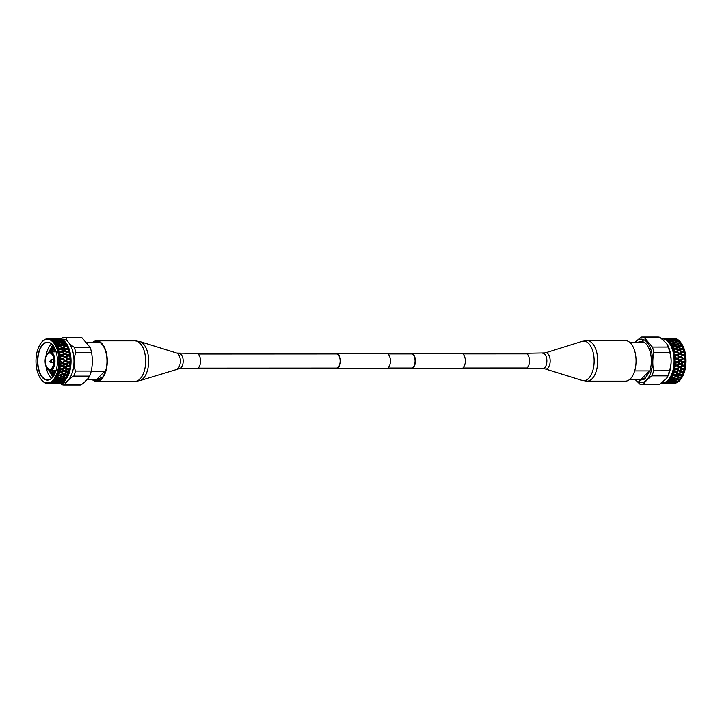 <?xml version="1.0" encoding="UTF-8"?>
<svg xmlns="http://www.w3.org/2000/svg" width="722" height="722" viewBox="0 0 722 722"><rect width="100%" height="100%" fill="white"/><g stroke="black" fill="none" stroke-linecap="round" stroke-linejoin="round"><path stroke-width="1.08" d="M409.816 353.924A7.644 4.025 90 0 1 411.359 353.338L461.322 353.311A7.644 4.025 90 0 1 465.221 359.087A7.644 4.025 90 0 1 463.226 367.688A7.644 4.025 90 0 1 461.322 368.599L411.369 368.617A7.644 4.025 90 0 1 409.825 368.03M411.359 353.338A7.644 4.025 90 0 1 415.267 359.114A7.644 4.025 90 0 1 413.273 367.715A7.644 4.025 90 0 1 411.369 368.617M198.054 354.015L336.425 353.951A7.058 3.718 90 0 1 340.035 359.285A7.058 3.718 90 0 1 338.194 367.227A7.058 3.718 90 0 1 336.434 368.067L198.063 368.13M334.882 353.951A7.644 4.025 90 0 1 336.425 353.365L386.387 353.347A7.644 4.025 90 0 1 390.286 359.123A7.644 4.025 90 0 1 388.292 367.724A7.644 4.025 90 0 1 386.387 368.635L336.434 368.653A7.644 4.025 90 0 1 334.891 368.067M336.425 353.365A7.644 4.025 90 0 1 340.333 359.15A7.644 4.025 90 0 1 338.338 367.742A7.644 4.025 90 0 1 336.434 368.653M387.931 353.933L411.359 353.924A7.058 3.718 90 0 1 414.969 359.258A7.058 3.718 90 0 1 413.128 367.191A7.058 3.718 90 0 1 411.369 368.03L387.94 368.039M103.878 375.151L104.798 371.153L96.495 379.619L102.75 376.974M86.992 342.625L96.586 342.616M104.798 371.153L91.234 371.162M87.046 379.619L96.495 379.619M69.231 349.719A22.463 11.832 -90 0 0 68.743 348.275L67.444 348.988L69.231 349.719L69.456 350.459L66.794 349.349L64.727 350.513L67.462 351.704L69.483 350.558L69.691 351.316L68.328 352.092L70.052 352.887L70.205 353.681L57.146 348.013L57.462 347.598A22.463 11.823 -90 0 0 57.417 347.499L57.146 346.831L58.392 346.19L55.955 345.378L56.226 344.963A22.463 11.823 -90 0 0 56.181 344.872L55.847 344.304L57.056 343.744L54.547 343.14L54.791 342.724A22.463 11.823 -90 0 0 54.737 342.652L54.367 342.183L55.531 341.741L52.986 341.344L53.193 340.937A22.463 11.823 -90 0 0 53.13 340.883L52.724 340.531L53.852 340.206L51.47 339.647A22.463 11.823 -90 0 0 51.397 339.611L52.074 339.187L49.656 338.889A22.463 11.823 -90 0 0 49.583 338.871L47.805 338.681A22.463 11.823 -90 0 0 47.733 338.681L48.383 338.789M67.462 351.704L64.547 353.843L58.663 351.325L58.464 350.567A22.463 11.823 -90 0 0 58.446 350.513A22.463 11.823 -90 0 0 58.428 350.459L58.211 349.719L59.52 348.997L63.852 350.143L65.91 348.988L58.392 346.19L62.814 347.21L64.781 346.181L57.056 343.744L61.55 344.629L63.446 343.744L55.531 341.741L60.088 342.445L61.921 341.732L58.87 341.091L57.065 341.741M67.408 352.228L65.467 353.735L68.112 355.016L70.233 353.789L70.368 354.601L68.942 355.423L70.765 356.876L68.22 355.838L65.946 357.146L68.473 358.473L70.693 357.2L70.765 358.04L69.267 358.888L70.855 359.746L70.873 360.594L59.339 354.61L59.204 353.798A22.463 11.823 -90 0 0 59.186 353.681L64.059 350.883L63.184 350.513L59.024 352.887A22.463 11.823 -90 0 0 58.663 351.325L58.112 350.964M58.211 349.719A22.463 11.823 -90 0 0 57.724 348.284L57.146 348.013M58.428 350.459L62.182 347.544L66.55 348.636L68.482 347.589A22.463 11.832 -90 0 0 68.446 347.499L64.781 346.181L68.166 346.831A22.463 11.832 -90 0 0 67.57 345.558L61.054 348.997M66.541 349.159L67.444 348.988M66.532 349.159L65.91 348.988L66.55 348.636M57.146 346.831A22.463 11.823 -90 0 0 56.542 345.558L55.955 345.378M56.93 347.472L61.875 345.215L60.946 344.917L59.014 345.874L59.042 346.398M68.5 347.472L68.166 346.831M55.847 344.304A22.463 11.823 -90 0 0 55.161 343.221L54.547 343.14M55.693 344.908L60.458 342.932M66.875 344.295L67.254 344.917L63.446 343.744L66.875 344.295A22.463 11.832 -90 0 0 66.37 343.492A22.463 11.832 -90 0 0 66.18 343.212L62.48 344.917L65.404 345.865L67.209 344.872A22.463 11.832 -90 0 1 67.254 344.954L67.507 345.369M54.367 342.183A22.463 11.823 -90 0 0 53.59 341.325L52.986 341.344M60.088 342.445L60.179 342.941L59.511 342.688L57.643 343.482L57.715 343.988M62.877 341.948L61.045 342.679L64.041 343.482L65.819 342.715A22.463 11.832 -90 0 0 65.765 342.643L61.921 341.732L65.395 342.174A22.463 11.832 -90 0 0 64.619 341.316L63.455 341.732M51.47 339.647L58.473 340.73L60.242 340.197L57.155 339.755L55.395 340.206M52.724 340.531A22.463 11.823 -90 0 0 51.894 339.909L51.289 340.035M58.473 340.73L54.836 340.36L52.661 341.046M58.599 341.19L62.489 341.524L64.213 340.928A22.463 11.832 -90 0 0 64.159 340.874L61.226 340.36L57.904 340.91L56.099 341.524L56.217 342.011M60.81 340.053L62.489 339.638A22.463 11.832 -90 0 0 62.426 339.611L57.715 339.629L63.753 340.522A22.463 11.832 -90 0 0 62.913 339.909L61.785 340.197M49.656 338.889L52.074 339.187M50.973 339.385A22.463 11.823 -90 0 0 50.098 339.024L49.511 339.241M59.024 339.096L60.675 338.88A22.463 11.832 -90 0 0 60.612 338.871L55.901 338.88L59.204 339.493L53.618 339.187L56.894 339.927L53.067 339.286L50.946 339.836M47.679 338.988L50.242 338.708M54.385 338.672L57.39 339.024L49.15 339.15M47.327 339.006L47.291 338.717A22.463 11.823 -90 0 0 46.398 338.889L45.955 339.024A22.463 11.823 -90 0 0 45.892 339.042L45.504 339.403L46.56 339.412M53.275 338.997L50.784 338.69M45.504 339.403L45.45 339.214A22.463 11.823 -90 0 0 44.583 339.647L44.159 339.909A22.463 11.823 -90 0 0 44.096 339.954L43.816 340.288M43.744 340.342L43.672 340.243A22.463 11.823 -90 0 0 42.86 340.928L42.454 341.316A22.463 11.823 -90 0 0 42.399 341.38L42.011 341.795A22.463 11.823 -90 0 0 41.253 342.715L40.558 343.708M40.531 378.499A22.463 11.823 -90 0 0 40.712 378.779A22.463 11.823 -90 0 0 40.901 379.059L41.262 379.555A22.463 11.823 -90 0 0 41.316 379.628L41.686 380.097A22.463 11.823 -90 0 0 42.463 380.954L42.86 381.342A22.463 11.823 -90 0 0 42.923 381.397L43.329 381.748A22.463 11.823 -90 0 0 44.168 382.362L44.593 382.624A22.463 11.823 -90 0 0 44.656 382.66L45.089 382.895A22.463 11.823 -90 0 0 45.964 383.256L46.407 383.382A22.463 11.823 -90 0 0 46.47 383.4L46.912 383.499A22.463 11.823 -90 0 0 47.805 383.599L48.257 383.599A22.463 11.823 -90 0 0 48.32 383.599L48.771 383.562A22.463 11.823 -90 0 0 49.665 383.391L50.107 383.256A22.463 11.823 -90 0 0 50.17 383.229L50.603 383.066A22.463 11.823 -90 0 0 51.47 382.633L51.903 382.371A22.463 11.823 -90 0 0 51.966 382.326L52.381 382.028A22.463 11.823 -90 0 0 53.202 381.342L53.599 380.963A22.463 11.823 -90 0 0 53.663 380.9L54.051 380.485A22.463 11.823 -90 0 0 54.8 379.564L55.161 379.059A22.463 11.823 -90 0 0 55.215 378.987L55.567 378.454A22.463 11.823 -90 0 0 56.235 377.326L56.551 376.722A22.463 11.823 -90 0 0 56.596 376.631L56.903 376.009A22.463 11.823 -90 0 0 57.462 374.691L57.724 374.005A22.463 11.823 -90 0 0 57.769 373.897L58.013 373.193A22.463 11.823 -90 0 0 58.464 371.722L58.672 370.964A22.463 11.823 -90 0 0 58.699 370.846L58.879 370.079A22.463 11.823 -90 0 0 59.204 368.491L59.348 367.678A22.463 11.823 -90 0 0 59.366 367.561L59.484 366.74A22.463 11.823 -90 0 0 59.673 365.079L59.745 364.24A22.463 11.823 -90 0 0 59.755 364.114L59.8 363.265A22.463 11.823 -90 0 0 59.854 361.569L59.854 360.72A22.463 11.823 -90 0 0 59.854 360.594L59.836 359.746A22.463 11.823 -90 0 0 59.745 358.049L59.673 357.209A22.463 11.823 -90 0 0 59.664 357.083L59.574 356.253A22.463 11.823 -90 0 0 59.339 354.61L58.825 354.168M47.065 383.084L46.018 383.039M48.906 383.562L47.805 383.599M55.296 383.562L49.665 383.391M53.446 383.599L52.679 383.599M59.755 383.265L51.47 382.633M61.569 382.868L59.529 382.967L53.202 381.342M63.328 381.938L58.942 381.126L51.776 381.938M64.691 380.801L57.652 382.2L55.874 381.703M58.942 381.126L59.06 380.647L54.8 379.564M54.682 378.978L56.93 379.799L53.437 380.494M66.243 378.969L63.906 380.034L65.07 380.476L64.682 380.9L62.94 380.259L63.04 379.772L60.522 379.276L57.507 380.034L59.33 380.72L58.374 380.927L55.305 381.523L53.121 380.81M68.473 358.473L68.518 359.312L66.135 360.657L68.554 361.993L70.873 360.711L70.882 361.56L69.312 362.417L70.828 363.265L70.774 364.114L68.527 362.841L66.027 364.177L68.337 365.494L70.765 364.231L70.702 365.07L69.059 365.91L70.539 367.209L68.238 366.325L65.63 367.615L67.832 368.888L70.368 367.669L70.233 368.482L68.527 369.285L69.899 370.467L67.669 369.682L64.962 370.9L67.065 372.092L69.745 371.054L67.724 372.462L69.032 373.184L68.789 373.897L66.839 372.823L64.023 373.951L66.036 375.025L68.807 374.032L66.659 375.35L67.922 376.009L67.615 376.631L65.747 375.684L62.85 376.676L64.772 377.615L67.624 376.694L65.377 377.904L66.586 378.454L66.234 378.987L64.439 378.184L61.469 379.023L63.319 379.799L59.33 380.72M60.522 379.276L60.594 378.77L56.235 377.326M56.063 376.703L58.383 377.615L54.962 378.563M64.439 378.184L64.493 377.669L61.93 376.983L58.987 377.904L60.874 378.761L56.93 379.799M64.502 377.66L65.377 377.904L60.874 378.761M61.93 376.983L61.966 376.46L57.462 374.691M57.237 374.05L59.637 375.025L56.307 376.216M65.747 375.684L65.765 375.16L63.13 374.294L60.269 375.359L62.236 376.37L58.112 377.66L58.987 377.904L58.103 377.669M65.765 375.151L66.659 375.35L66.036 375.025L61.966 376.451M63.13 374.294L63.121 373.77L58.464 371.722M58.672 370.964L60.666 372.092L57.444 373.491M66.839 372.823L64.096 371.279L61.325 372.462L63.383 373.599L59.375 375.151L60.269 375.359L59.375 375.16M67.724 372.462L67.065 372.092L63.383 373.599L64.023 373.951L63.121 373.77M64.096 371.279L59.204 368.491M59.348 367.678L61.442 368.888L58.338 370.458M67.669 369.682L64.799 368.021L62.137 369.285L64.285 370.521L60.666 372.092L61.325 372.462M68.527 369.285L67.832 368.888L64.285 370.521L64.962 370.9M64.799 368.021L59.673 365.079M59.745 364.24L61.948 365.494L58.978 367.2M68.238 366.325L65.224 364.592L62.67 365.91L64.926 367.209L61.442 368.888L62.137 369.285M69.059 365.91L68.337 365.494L64.926 367.209L65.63 367.615M65.224 364.592L65.097 364.132L66.027 364.177M68.527 362.841L65.368 361.081L62.922 362.417L65.287 363.753L64.493 364.177L59.854 361.569M61.975 362.399L59.339 363.798M65.088 364.132L61.948 365.494L62.67 365.91M69.312 362.417L68.554 361.993L65.097 364.132M65.368 361.081L59.267 357.543M59.854 360.594L62.128 359.321L61.334 358.897L59.836 359.746M69.267 358.888L67.733 358.897L65.359 360.233L66.135 360.657M62.877 358.897L65.016 357.209L61.939 358.924L65.359 360.233M59.664 357.083L61.83 355.838L61.009 355.423L59.574 356.253M68.112 355.016L68.22 355.838L63.933 353.735L61.614 355.504L65.133 356.731L67.399 355.423L68.942 355.423M62.543 355.423L65.467 353.735M59.186 353.681L59.024 352.887M59.854 360.72L62.922 362.417M62.137 362.841L59.755 364.114M61.848 366.325L59.366 367.561M61.28 369.682L58.699 370.846M60.44 372.823L57.769 373.897M59.357 375.684L56.596 376.631M58.049 378.184L55.215 378.987M56.551 380.259L53.663 380.9M54.899 381.866L51.966 382.326M53.139 382.967L50.17 383.229M51.307 383.526L48.32 383.599M56.487 341.957L54.258 342.751M55.747 351.894L55.955 351.262M55.143 373.193L53.879 370.377M53.455 351.894L54.872 348.482M54.159 375.169L51.587 370.377M51.154 351.894L53.834 346.587M53.211 376.586L49.24 370.251M48.726 352.228L52.688 345.071M53.247 345.748L49.8 351.912M50.224 370.377L53.59 376.072M54.249 347.291L52.101 351.894M52.516 370.377L54.556 374.438M55.305 349.484L54.394 351.894M54.809 370.377L55.558 372.173M81.785 337.571L90.069 347.309L74.24 347.318C69.393 344.069 66.632 340.829 65.964 337.58L81.785 337.571A23.844 12.554 -90 0 0 79.826 337.282L64.005 337.291A23.844 12.554 -90 0 0 62.823 337.4L60.522 338.862M60.35 383.463L62.074 384.682A23.844 12.554 -90 0 0 64.023 384.97A23.844 12.554 -90 0 0 65.215 384.862C65.982 381.956 68.834 379.041 73.779 376.126L89.609 376.117C87.967 379.032 85.106 381.947 81.026 384.862L65.215 384.862M91.55 352.562C92.669 358.69 92.569 364.854 91.261 371.045L75.44 371.045C73.445 364.89 73.545 358.735 75.729 352.571L91.55 352.562A23.844 12.554 -90 0 0 90.9 349.845A23.844 12.554 -90 0 0 90.069 347.309M53.455 357.309A8.086 4.26 -90 0 0 49.701 353.049A8.086 4.26 -90 0 0 45.955 364.962A8.086 4.26 -90 0 0 49.701 369.222A8.086 4.26 -90 0 0 53.455 357.309M51.56 343.961A18.727 9.864 -90 0 0 46.127 355.305M46.136 366.975A18.727 9.864 -90 0 0 46.822 369.989A18.727 9.864 -90 0 0 51.578 378.31M53.672 346.343A18.727 9.855 -90 0 0 47.625 342.408A18.727 9.855 -90 0 0 38.952 369.998A18.727 9.855 -90 0 0 47.643 379.862A18.727 9.855 -90 0 0 53.69 375.927M56.235 352.174A18.962 9.982 -90 0 0 53.608 346.253A18.962 9.982 -90 0 0 41.019 346.614A18.962 9.982 -90 0 0 38.645 370.106A18.962 9.982 -90 0 0 53.627 376.027A18.962 9.982 -90 0 0 56.235 352.174M57.534 350.838A21.768 11.462 -90 0 0 40.333 344.051A21.768 11.462 -90 0 0 37.345 371.433A21.768 11.462 -90 0 0 40.351 378.229A21.768 11.462 -90 0 0 54.809 377.823A21.768 11.462 -90 0 0 57.534 350.838M47.842 383.283L53.031 383.599M48.194 383.274L50.757 383.49M49.665 382.994L54.881 383.247M50.017 382.868L52.589 382.859M51.442 382.164L53.572 382.75L56.668 382.344M67.263 377.317A22.463 11.832 -90 0 1 66.586 378.454A21.967 11.57 -90 0 0 66.641 378.382A21.967 11.57 -90 0 0 69.664 350.748A21.967 11.57 -90 0 0 66.632 343.88A21.967 11.57 -90 0 0 66.496 343.69M70.052 352.887A22.463 11.832 -90 0 0 69.691 351.316M70.594 356.253A22.463 11.832 -90 0 0 70.368 354.601M70.855 359.746A22.463 11.832 -90 0 0 70.765 358.04M70.828 363.265A22.463 11.832 -90 0 0 70.882 361.56M70.503 366.74A22.463 11.832 -90 0 0 70.702 365.07M69.908 370.07A22.463 11.832 -90 0 0 70.233 368.482M69.032 373.184L69.032 373.184A22.463 11.832 -90 0 0 69.492 371.713M67.868 376.216L67.922 376.009A22.463 11.832 -90 0 0 68.491 374.682M63.319 379.799L66.189 379.059A22.463 11.832 -90 0 0 66.234 378.987M65.07 380.476A22.463 11.832 -90 0 0 65.828 379.555M62.94 380.259L59.908 380.927L61.704 381.523L64.628 380.954A22.463 11.832 -90 0 0 64.682 380.9M62.263 381.703L63.401 382.028A22.463 11.832 -90 0 0 64.231 381.342M61.289 381.866L58.211 382.344L62.922 382.362A22.463 11.832 -90 0 0 62.985 382.326M63.004 382.155L60.513 382.859L61.632 383.057A22.463 11.832 -90 0 0 62.498 382.624M59.529 382.967L56.415 383.247L61.126 383.256A22.463 11.832 -90 0 0 61.189 383.229M61.226 382.985L58.69 383.49L59.791 383.553A22.463 11.832 -90 0 0 60.684 383.382M57.697 383.526L59.285 383.59A22.463 11.832 -90 0 0 59.348 383.59M61.289 383.102L62.435 383.102A21.967 11.57 -90 0 0 72.615 350.739A21.967 11.57 -90 0 0 62.417 339.169L61.514 339.169M73.779 376.126A23.844 12.554 -90 0 0 75.44 371.045M89.609 376.117A23.844 12.554 -90 0 0 91.261 371.045M64.023 384.97L79.853 384.97A23.844 12.554 -90 0 0 81.026 384.862M65.964 337.58A23.844 12.554 -90 0 0 64.005 337.291M75.729 352.571A23.844 12.554 -90 0 0 75.07 349.854A23.844 12.554 -90 0 0 74.24 347.318M61.117 339.015L60.007 339.187L61.993 339.376A22.463 11.832 -90 0 0 61.117 339.015M59.267 338.672L60.17 338.771A22.463 11.832 -90 0 0 59.267 338.672M63.852 350.143L63.807 350.657L64.727 350.513M65.133 356.731L65.007 357.2L65.946 357.146M59.204 353.798L61.722 355.016M59.673 357.209L62.083 358.473M63.59 361.217L64.592 360.657M62.697 373.22L63.383 373.599M61.966 376.46L62.85 376.676L61.966 376.46M60.603 378.77L61.469 379.023L60.603 378.77M63.04 379.763L63.906 380.034M56.65 379.772L57.507 380.034M59.06 380.647L59.908 380.927M57.39 382.046L58.211 382.344M59.7 382.552L60.513 382.859M57.228 382.479L54.123 382.859L58.978 382.859M53.311 382.561L54.123 382.859M55.612 382.931L56.415 383.247M57.904 383.174L58.69 383.49M55.423 383.31L52.3 383.49L57.146 383.49M51.515 383.174L52.3 383.49M53.798 383.283L54.565 383.599M57.173 338.69L59.24 338.988M55.152 338.672L58.825 338.672M57.39 339.024L58.166 338.708M54.908 338.826L56.632 338.708M49.141 338.78A22.463 11.823 -90 0 0 48.248 338.681M51 339.024L51.776 338.708M55.107 339.196L55.901 338.88M59.204 339.493L60.007 339.187M56.731 339.511L58.473 339.187M48.762 338.672L52.507 338.681M52.814 339.493L53.618 339.187M56.894 339.927L57.715 339.629M52.625 339.105L54.358 338.88M62.606 342.002L62.489 341.524M54.412 340.053L56.172 339.629M60.179 342.941L61.045 342.679L60.179 342.941M65.819 342.715L66.18 343.212M53.193 340.937L56.099 341.524M61.605 345.143L62.48 344.917L61.596 345.143L61.55 344.629M54.791 342.724L57.643 343.482M56.226 344.963L59.014 345.874M67.408 352.219L68.328 352.092M61.93 352.101L64.628 353.338M58.464 350.567L61.072 351.713M57.462 347.598L60.161 348.636M62.814 347.21L62.814 347.733M65.404 345.865L65.431 346.389M64.041 343.482L64.105 343.988M60.17 338.771L60.72 339.15M61.993 339.376L62.516 339.836M63.753 340.522L64.231 341.046M65.395 342.174L65.819 342.751M49.502 370.937A17.111 9.007 -90 0 0 53.13 376.685M629.764 379.384L641.019 379.375L649.313 370.909L634.674 370.918M649.313 370.909A18.501 9.738 90 0 1 641.136 379.375A18.501 9.738 90 0 1 641.019 379.375M641.001 342.381A18.501 9.738 90 0 1 641.118 342.372A18.501 9.738 90 0 1 641.235 342.381L629.746 342.381M638.013 342.381A19.422 10.225 90 0 1 642.057 341.542A19.422 10.225 90 0 1 644.773 342.742A19.422 10.225 90 0 1 650.134 351.695A19.422 10.225 90 0 1 650.134 370.079L644.791 379.005L640.197 380.214A19.422 10.225 90 0 1 638.022 379.375M650.134 370.079L651.885 368.283A21.741 11.444 90 0 1 638.438 382.001L640.197 380.214M635.107 342.381A21.741 11.444 90 0 1 643.816 339.746L642.057 341.542M669.321 338.401L675.63 338.871M663.166 338.41L665.928 338.753L663.166 338.41A22.463 11.832 90 0 1 664.069 338.501L665.17 338.438M665.937 338.753L673.951 338.826L677.426 339.557M664.421 338.97L665.016 338.753A22.463 11.832 90 0 1 665.892 339.114L672.633 339.358L679.14 340.775M666.198 339.755L669.493 340.224L666.812 339.638A22.463 11.832 90 0 1 667.651 340.261L669.493 340.224M669.502 340.224L674.366 340.631L680.738 342.481M678.969 343.203L680.738 342.445A22.463 11.823 90 0 0 680.684 342.372L673.797 340.82L671.992 341.461L682.128 344.593A22.463 11.823 90 0 1 682.173 344.683L682.489 345.287L681.252 345.91L683.364 347.219A22.463 11.823 90 0 1 683.4 347.327L683.671 348.013L682.371 348.717L684.149 349.439L684.375 350.179A22.463 11.823 90 0 1 684.393 350.233A22.463 11.823 90 0 1 684.402 350.296L684.609 351.045A22.463 11.823 90 0 1 684.97 352.607L685.124 353.401A22.463 11.823 90 0 1 685.151 353.527L685.286 354.331A22.463 11.823 90 0 1 685.512 355.982L685.602 356.812A22.463 11.823 90 0 1 685.611 356.939L685.683 357.778A22.463 11.823 90 0 1 685.774 359.466L685.792 360.314A22.463 11.823 90 0 1 685.801 360.44L685.801 361.289A22.463 11.823 90 0 1 685.747 362.995L685.692 363.834A22.463 11.823 90 0 1 685.683 363.96L685.62 364.8A22.463 11.823 90 0 1 685.431 366.46L685.304 367.281A22.463 11.823 90 0 1 685.286 367.408L685.151 368.211A22.463 11.823 90 0 1 684.826 369.799L684.636 370.567A22.463 11.823 90 0 1 684.609 370.684L684.411 371.442A22.463 11.823 90 0 1 683.96 372.913L683.707 373.617A22.463 11.823 90 0 1 683.671 373.725L683.409 374.411A22.463 11.823 90 0 1 682.841 375.729L682.543 376.352A22.463 11.823 90 0 1 682.498 376.451L682.182 377.046A22.463 11.823 90 0 1 681.505 378.184L681.162 378.707A22.463 11.823 90 0 1 681.108 378.788L677.976 379.492L679.989 380.205L679.601 380.62A22.463 11.823 90 0 1 679.546 380.684L676.631 381.252L671.478 379.989L668.572 380.629A22.463 11.832 90 0 1 668.518 380.684L670.242 381.252L677.29 379.763L675.44 379.005L672.435 379.763L674.258 380.449M667.895 341.064L668.509 341.046A22.463 11.832 90 0 1 669.285 341.912L670.458 341.461L668.112 340.667L671.027 341.253L676.153 340.089L679.077 340.603A22.463 11.823 90 0 1 679.14 340.658L679.537 341.046L678.382 341.461M671.027 341.253L671.992 341.461L671.144 341.741L671.992 341.461M682.173 344.638L679.032 343.717L681.099 342.941A22.463 11.823 90 0 1 681.288 343.221A22.463 11.823 90 0 1 681.794 344.024M669.465 342.86L670.079 342.95A22.463 11.832 90 0 1 670.774 344.033L671.983 343.473L669.465 342.86L669.709 342.445L676.478 344.349L678.373 343.473L675.106 342.67L677.805 341.677M670.864 345.098L671.46 345.287A22.463 11.832 90 0 1 672.065 346.56L673.319 345.91L670.864 345.098L671.144 344.683L673.942 345.603L675.873 344.647L672.642 343.717L675.386 342.661M676.478 344.349L676.523 344.872L681.252 345.91L676.803 344.935L674.862 345.91L677.741 346.939L677.741 347.462L681.487 348.365L681.469 348.888L682.371 348.717M676.523 344.872L675.873 344.647L676.803 344.935L679.312 343.744L678.373 343.473L679.032 343.717M673.942 345.603L673.969 346.118L674.862 345.91L673.319 345.91L674.24 346.235L672.344 347.228A22.463 11.832 90 0 1 672.381 347.327L684.97 352.607M678.77 349.863L680.837 348.717L677.741 347.462L680.629 346.226L679.709 345.91L677.741 346.939M672.065 347.733L672.642 348.013A22.463 11.832 90 0 1 673.13 349.448L674.447 348.717L672.065 347.733L672.381 347.327M668.572 380.629L668.355 380.223L670.9 379.763L669.601 378.698L671.857 379.528L674.853 378.752L672.976 377.913L670.133 378.716L669.881 378.301L672.381 377.633L670.982 376.424L673.31 377.344L676.243 376.406L674.285 375.413L671.514 376.361L671.225 375.945L673.662 375.088L672.164 373.761L674.574 374.754L677.417 373.671L675.377 372.552L672.687 373.626L672.362 373.229L674.718 372.191L673.103 370.792L675.593 371.821L678.346 370.63L676.207 369.411L673.617 370.576L673.256 370.196L675.521 369.014L673.797 367.57L676.37 368.617L679.023 367.345L676.776 366.054L673.897 366.938L676.054 365.639L674.213 364.186L676.875 365.224L679.411 363.906L677.065 362.57L674.673 363.843L674.727 363.004L676.306 362.146L674.339 360.72L677.092 361.722L679.519 360.386L677.056 359.042L674.33 360.061L676.27 358.626L674.664 357.778L674.592 356.939L677.01 358.202L679.33 356.876L676.758 355.567L674.122 356.614L675.936 355.152L673.743 353.879L676.649 354.746L678.861 353.464L676.18 352.219L673.626 353.266L675.323 351.822L673.03 350.684L673.382 350.296L685.512 355.982M676.649 354.746L676.541 355.233L677.471 355.152L685.774 359.466M677.01 358.202L676.875 358.653L685.747 362.995M683.472 361.722L684.88 360.955L682.696 362.146L680.286 360.81L677.85 362.146L685.431 366.46M677.065 362.57L677.092 361.722L677.85 362.146M685.692 363.834L682.696 362.146L677.597 365.639L684.826 369.799M685.765 364.195L682.452 365.639L680.151 364.321M676.776 366.054L676.875 365.224L677.597 365.639M685.304 367.281L682.452 365.639L677.065 369.014L683.96 372.913M685.349 367.579L681.911 369.014L679.718 367.751M676.207 369.411L676.37 368.617L677.065 369.014M684.636 370.567L681.911 369.014L676.252 372.191L682.786 375.936M684.664 370.792L681.108 372.191L679.014 371.009M675.377 372.552L675.593 371.821L676.252 372.191M677.624 372.949L678.951 373.671L681.767 372.552L681.73 372.029L678.31 373.328L677.624 372.949M683.716 373.77L680.693 374.88L683.409 374.411M672.164 373.761L672.651 373.725A22.463 11.832 90 0 0 672.687 373.626M674.285 375.413L674.574 374.754L681.505 378.184M674.303 374.88L675.196 375.088L678.048 374.023L678.039 373.5L677.417 373.671L678.048 373.491M682.543 376.352L680.702 374.88L676.884 376.18M682.543 376.424L679.429 377.389L682.182 377.046M672.976 377.913L673.31 377.344L675.801 378.49L678.77 377.624L676.884 376.189L680.675 375.404M670.982 376.424L671.469 376.451A22.463 11.832 90 0 0 671.514 376.361M673.039 377.398L676.848 376.703M675.801 378.49L678.247 379.528M677.976 379.492L678.833 379.763L677.967 379.492L674.826 380.656M675.44 379.005L675.521 378.499L679.366 377.904L679.429 377.389L678.77 377.624L679.429 377.389M669.601 378.698L670.088 378.788A22.463 11.832 90 0 0 670.133 378.716M671.857 379.528L672.435 379.763M678.256 381.658L676.216 381.595L676.361 381.144L678.328 381.757A22.463 11.823 90 0 0 679.14 381.072L677.191 381.424M668.049 380.53L668.121 381.072A22.463 11.832 90 0 1 667.299 381.757L669.267 381.433L668.121 381.072M663.834 383.292L667.958 383.319L663.238 383.328L665.684 383.22L664.583 382.714L669.799 382.967L664.926 382.606L667.516 382.588L666.361 381.884L668.5 382.479L671.595 382.073L669.826 381.595L669.962 381.144L672.57 381.929L675.657 381.424L673.861 380.855L670.801 381.433M676.496 382.597L674.456 382.687L676.55 382.786A22.463 11.823 90 0 0 677.417 382.353L675.44 382.588M668.067 382.696L673.906 382.588L672.155 382.209L672.308 381.776L674.889 382.479L677.841 382.091A22.463 11.823 90 0 0 677.904 382.046M666.361 381.884L666.821 382.1A22.463 11.832 90 0 0 666.875 382.055L667.299 381.757L666.686 381.667M672.841 382.904L674.709 383.283A22.463 11.823 90 0 0 675.602 383.111L673.617 383.211M666.235 383.256L672.074 383.211L670.539 382.66L676.045 382.976A22.463 11.823 90 0 0 676.108 382.958M664.583 382.714L665.025 382.985A22.463 11.832 90 0 0 665.088 382.967M670.224 383.292L674.195 383.319A22.463 11.823 90 0 0 674.267 383.319L669.493 383.319M662.76 383.012L663.175 383.328A22.463 11.832 90 0 0 663.238 383.328M684.88 360.955L685.801 360.44M685.891 360.043L680.133 357.291L677.805 358.626M683.4 358.202L685.611 356.939M685.683 356.596L679.7 353.87L677.471 355.152M683.039 354.746L685.151 353.527M685.187 353.248L678.987 350.612L676.866 351.822M682.389 351.433L684.402 350.296M684.42 350.089L680.837 348.717L681.721 349.078L679.646 350.242M681.487 348.365L683.4 347.327M680.332 345.594L682.173 344.683M680.738 342.445L681.099 342.941M677.426 341.253L679.14 340.658M675.738 339.782L677.768 339.755M673.951 338.826L675.982 338.961M672.101 338.419L674.158 338.717M670.088 338.401L673.743 338.401M659.926 337.318L666.65 343.501L668.211 347.047L652.39 347.056L644.105 337.318L659.926 337.318A23.844 12.554 90 0 0 657.977 337.03L642.147 337.03A23.844 12.554 90 0 0 640.974 337.138L634.954 342.381M653.581 370.801C652.462 364.673 652.562 358.509 653.87 352.309L669.691 352.309C671.686 358.464 671.586 364.628 669.402 370.783L653.581 370.801A23.844 12.554 90 0 1 651.93 375.864L667.751 375.864L666.559 378.391L659.177 384.6L643.347 384.609C644.999 381.694 647.851 378.779 651.93 375.864M634.999 379.375L640.215 384.429A23.844 12.554 90 0 0 642.174 384.718A23.844 12.554 90 0 0 643.347 384.609M643.816 339.746A21.741 11.444 90 0 1 651.208 350.594A21.741 11.444 90 0 1 651.885 368.283M640.315 342.381A18.79 9.891 90 0 1 642.048 342.084A18.79 9.891 90 0 1 645.179 343.049M681.469 343.501A21.768 11.462 90 0 1 681.649 343.771A21.768 11.462 90 0 1 684.655 350.567A21.768 11.462 90 0 1 681.667 377.949A21.768 11.462 90 0 1 681.523 378.157L681.523 378.157M679.366 377.904L681.162 378.707L680.747 379.285A22.463 11.823 90 0 1 679.989 380.205M679.601 380.53L679.14 381.072M677.913 381.884L677.417 382.353M676.144 382.714L675.602 383.111M662.119 338.898L662.516 338.898A21.967 11.57 90 0 1 672.714 350.477A21.967 11.57 90 0 1 662.534 382.831L661.921 382.831M661.28 382.85L661.83 383.229A22.463 11.832 90 0 0 662.733 383.328M663.112 383.003L663.689 383.292A22.463 11.832 90 0 0 664.583 383.12M664.926 382.606L665.522 382.795A22.463 11.832 90 0 0 666.397 382.362M668.355 380.223L668.969 380.214A22.463 11.832 90 0 0 669.718 379.285M669.881 378.301L670.485 378.193A22.463 11.832 90 0 0 671.153 377.046M671.225 375.945L671.821 375.738A22.463 11.832 90 0 0 672.39 374.411M672.362 373.229L672.931 372.922A22.463 11.832 90 0 0 673.382 371.442M673.256 370.196L673.797 369.808A22.463 11.832 90 0 0 674.131 368.211M673.897 366.938L674.402 366.469A22.463 11.832 90 0 0 674.592 364.8M674.258 363.536L674.727 363.004A22.463 11.832 90 0 0 674.772 361.298M674.186 357.255L674.664 357.778A22.463 11.832 90 0 1 674.754 359.475M673.743 353.879L674.258 354.331A22.463 11.832 90 0 1 674.492 355.982M673.03 350.684L673.581 351.054A22.463 11.832 90 0 1 673.942 352.616M676 351.443L678.111 350.242L675.332 349.078L673.346 350.188A22.463 11.832 90 0 1 673.364 350.242A22.463 11.832 90 0 1 673.382 350.296M666.686 343.555A21.967 11.57 90 0 1 666.731 343.618A21.967 11.57 90 0 1 669.763 350.477A21.967 11.57 90 0 1 666.749 378.111A21.967 11.57 90 0 1 666.641 378.265M659.177 384.6A23.844 12.554 90 0 1 657.995 384.709L642.174 384.718M669.402 370.783A23.844 12.554 90 0 1 667.751 375.864M668.211 347.047A23.844 12.554 90 0 1 669.041 349.592A23.844 12.554 90 0 1 669.691 352.309M652.39 347.056A23.844 12.554 90 0 1 653.22 349.601A23.844 12.554 90 0 1 653.87 352.309M642.147 337.03A23.844 12.554 90 0 1 644.105 337.318M638.438 382.001A21.741 11.444 90 0 1 635.125 379.375M661.65 338.537A22.463 11.832 90 0 1 662.209 338.447L663.31 338.51M668.382 383.328L667.615 383.328M668.716 383.003L667.958 383.319M666.442 382.904L665.684 383.22M670.35 383.039L667.227 383.22M672.624 383.256L672.074 383.211M670.539 382.66L669.799 382.967M668.238 382.29L667.516 382.588M669.826 381.595L666.875 382.055M672.155 382.209L669.05 382.588M674.628 382.281L673.906 382.588M672.308 381.776L671.595 382.073M669.971 381.144L669.267 381.433L669.971 381.144M674.456 382.687L671.334 382.967M676.361 381.135L675.657 381.424L676.361 381.135M671.577 379.501L670.9 379.763L671.586 379.501L671.478 379.989M680.747 379.285L678.833 379.763M676.216 381.595L673.13 382.073M675.521 378.499L674.853 378.752L675.521 378.499M679.601 380.62L677.868 379.989M676.884 376.189L676.243 376.406L676.884 376.189M680.693 374.88L678.048 374.023M675.341 372.029L674.718 372.191L675.341 372.029M684.411 371.442L682.651 372.182M676.135 368.897L675.521 369.014L676.135 368.897M685.151 368.211L683.454 369.014M683.707 373.617L681.767 372.552M676.667 365.576L676.054 365.639L676.667 365.576M685.62 364.8L683.987 365.639M682.597 369.402L679.88 370.63M676.911 362.128L676.306 362.146L676.911 362.128M685.801 361.289L684.239 362.146M683.165 366.054L680.557 367.345M680.124 360.386L679.519 360.386L680.286 360.81M676.875 358.653L676.27 358.626L676.875 358.653M680.277 359.962L683.265 358.653L681.054 360.386M685.683 357.778L684.194 358.617M683.454 362.57L680.954 363.897M679.934 356.93L679.33 356.876L679.934 356.93M676.541 355.233L675.936 355.152L676.541 355.233M680.061 356.46L682.94 355.233L680.864 356.876M685.286 354.331L683.869 355.152M679.474 353.572L678.861 353.464L679.474 353.572M675.945 351.957L675.323 351.822L675.945 351.957M679.555 353.067L682.335 351.948M684.609 351.045L683.256 351.822M678.734 350.387L678.111 350.242L678.734 350.387M673.346 350.188L673.13 349.448M675.079 348.888L674.447 348.717L675.079 348.897M675.088 348.365L677.11 347.273L673.969 346.127M677.741 347.462L677.11 347.273L678.012 347.616L675.982 348.717M683.626 347.733L683.671 348.013A22.463 11.823 90 0 1 684.149 349.439M682.335 351.957L680.395 353.464M671.857 347.21L672.344 347.228L672.065 346.56M672.642 343.717L671.983 343.473L672.922 343.744L671.099 344.602A22.463 11.832 90 0 1 671.144 344.683M682.425 345.107L682.489 345.287A22.463 11.823 90 0 1 683.084 346.56M680.359 346.127L683.409 347.192M670.612 344.647L671.099 344.602L670.774 344.033M672.579 343.212L674.429 342.408L671.415 341.677L669.664 342.381A22.463 11.832 90 0 1 669.709 342.445M675.106 342.67L674.429 342.408L675.106 342.67M669.177 342.49L669.664 342.381L669.285 341.912M673.527 340.919L669.763 340.089L668.058 340.613A22.463 11.832 90 0 1 668.112 340.667M675.016 342.174L677.534 341.732M679.537 341.046A22.463 11.823 90 0 1 680.314 341.903M667.588 340.784L667.651 340.261M669.348 339.782L671.099 339.358L666.325 339.34A22.463 11.832 90 0 1 666.388 339.376M673.391 340.45L675.178 339.927L670.323 339.936M678.671 340.252A22.463 11.823 90 0 0 677.832 339.638L676.713 339.927M675.882 340.224L675.178 339.927L675.882 340.224M671.821 339.656L671.099 339.358M665.874 339.566L665.892 339.114M667.742 339.223L667.002 338.916M667.552 338.826L664.511 338.6A22.463 11.832 90 0 1 664.574 338.618M671.65 339.241L673.4 338.916L668.545 338.916M676.911 339.105A22.463 11.823 90 0 0 676.036 338.744L674.935 338.916M674.131 339.223L673.4 338.916M670.034 338.916L669.285 338.609M665.711 338.419L663.698 338.401M662.245 338.735L662.652 338.41A22.463 11.832 90 0 1 662.715 338.41M669.836 338.555L666.704 338.438M675.088 338.501A22.463 11.823 90 0 0 674.195 338.401L673.094 338.438M672.633 339.358L677.344 339.34A22.463 11.823 90 0 1 677.407 339.376M672.317 338.753L671.559 338.438M668.202 338.717L667.435 338.401M670.819 338.609L675.53 338.6A22.463 11.823 90 0 1 675.593 338.618M673.861 380.855L673.978 380.377M645.197 378.698A18.79 9.891 90 0 1 642.066 379.664A18.79 9.891 90 0 1 640.324 379.375M93.075 379.619A19.684 10.361 -90 0 0 96.613 380.801A19.684 10.361 -90 0 0 101.513 378.463A19.684 10.361 -90 0 0 106.657 356.316A19.684 10.361 -90 0 0 96.595 341.434A19.684 10.361 -90 0 0 93.057 342.616M92.254 379.619A20.27 10.677 -90 0 0 96.613 381.387A20.27 10.677 -90 0 0 101.658 378.978A20.27 10.677 -90 0 0 106.955 356.172A20.27 10.677 -90 0 0 96.595 340.847A20.27 10.677 -90 0 0 92.236 342.616M179.146 353.446A7.635 4.025 -90 0 1 183.045 359.213A7.635 4.025 -90 0 1 181.051 367.814A7.635 4.025 -90 0 1 179.146 368.716L196.519 368.707A7.635 4.025 -90 0 0 198.424 367.805A7.635 4.025 -90 0 0 200.418 359.213A7.635 4.025 -90 0 0 196.519 353.437L176.791 353.085L139.942 341.587L134.951 340.829L96.595 340.847M625.387 340.613A20.27 10.677 90 0 1 635.757 356.018A20.27 10.677 90 0 1 630.369 378.824A20.27 10.677 90 0 1 625.405 381.153L587.049 381.171A20.27 10.677 90 0 0 592.013 378.842A20.27 10.677 90 0 0 597.401 356.036A20.27 10.677 90 0 0 587.031 340.631L625.387 340.613M523.937 353.87A7.635 4.025 90 0 1 525.481 353.293A7.635 4.025 90 0 1 529.388 359.096A7.635 4.025 90 0 1 527.358 367.688A7.635 4.025 90 0 1 525.481 368.563A7.635 4.025 90 0 1 523.946 367.985M50.748 359.917L49.773 361.487L50.748 362.363A1.227 0.65 -90 0 0 51.343 361.803A1.227 0.65 -90 0 0 51.37 360.558A1.227 0.65 -90 0 0 50.748 359.917L53.87 359.466M53.771 356.984A8.781 4.621 -90 0 0 47.517 353.401A8.781 4.621 -90 0 0 45.63 365.287A8.781 4.621 -90 0 0 51.894 368.87A8.781 4.621 -90 0 0 53.771 356.984M50.089 351.894C45.829 353.338 44.322 357.841 45.576 365.413C46.56 368.599 48.067 370.251 50.098 370.377A9.242 4.864 -90 0 0 54.385 356.767A9.242 4.864 -90 0 0 50.089 351.894L56.154 351.894M179.146 368.716L139.96 380.611L134.969 381.369A20.27 10.677 -90 0 0 140.014 378.96A20.27 10.677 -90 0 0 145.312 356.154A20.27 10.677 -90 0 0 134.951 340.829M139.96 380.611A19.774 10.415 -90 0 0 143.182 378.518A19.774 10.415 -90 0 0 148.524 357.85A19.774 10.415 -90 0 0 139.942 341.587M176.8 369.077A8.095 4.269 -90 0 0 178.126 368.22A8.095 4.269 -90 0 0 180.31 359.755A8.095 4.269 -90 0 0 176.791 353.085M525.481 353.293L545.2 352.923L582.04 341.389A19.774 10.415 90 0 1 593.61 354.61A19.774 10.415 90 0 1 588.592 378.4A19.774 10.415 90 0 1 582.058 380.413L587.049 381.171M545.2 352.923A8.095 4.269 90 0 1 549.938 358.338A8.095 4.269 90 0 1 547.881 368.085A8.095 4.269 90 0 1 545.209 368.915L582.058 380.413M542.854 353.284A7.635 4.025 90 0 1 546.762 359.087A7.635 4.025 90 0 1 544.731 367.678A7.635 4.025 90 0 1 542.854 368.554L545.209 368.915M527.015 353.87L462.865 353.897M527.024 367.985L462.874 368.012M96.667 379.619L100.15 379.619M50.748 362.363L53.87 362.814M50.098 370.377L56.154 370.377M40.351 378.229L40.712 378.779M96.649 342.616L100.141 342.616M643.789 379.375L641.136 379.375M677.083 361.731L678.599 360.892M681.649 343.771L681.288 343.221M643.771 342.372L641.118 342.372M679.384 360.305L678.093 359.601M134.969 381.369L96.613 381.387M582.04 341.389L587.031 340.631M525.481 368.563L542.854 368.554"/></g></svg>
